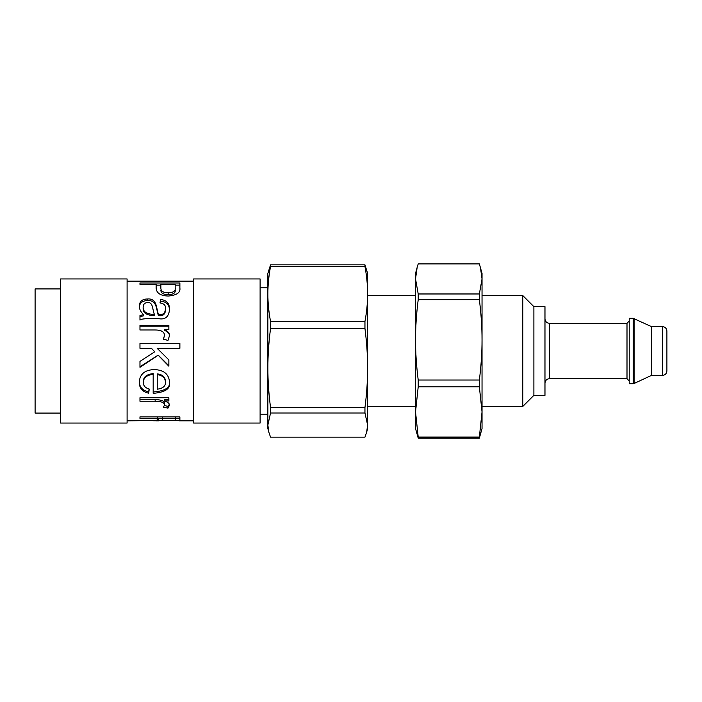 <?xml version="1.0" encoding="UTF-8"?>
<svg xmlns="http://www.w3.org/2000/svg" width="702" height="702" viewBox="0 0 702 702"><rect width="100%" height="100%" fill="white"/><g stroke="black" fill="none" stroke-linecap="round" stroke-linejoin="round"><path stroke-width="1.05" d="M144.717 281.177L139.97 281.177M193.603 281.169L144.717 281.169M157.23 374.622L157.23 389.215C162.925 388.425 165.69 386.1 165.505 382.23C165.181 377.825 162.416 375.289 157.23 374.622L157.23 373.868C162.416 374.517 165.181 376.974 165.505 381.239L165.505 382.23M169.515 381.239C170.709 387.478 165.26 391.058 153.176 391.979M149.096 389.013L148.657 391.839C142.515 390.575 139.391 387.118 139.277 381.458M153.176 374.35L153.176 373.604C146.709 374.289 143.427 376.913 143.331 381.458L143.331 382.458C143.313 385.758 145.296 387.96 149.272 389.066L148.657 393.181C142.515 391.874 139.391 388.303 139.277 382.458C139.637 374.263 144.603 369.972 154.203 369.577C163.856 369.91 168.963 374.122 169.515 382.23C170.709 388.671 165.26 392.374 153.176 393.322L153.176 374.35C146.709 375.052 143.427 377.764 143.331 382.458M148.657 391.839L148.657 393.181M168.857 365.698L158.178 355.115L139.97 366.769M157.151 348.324L168.857 359.898L168.857 366.181L158.178 355.247L139.97 367.286L139.97 361.381L154.747 351.79L151.465 348.324L139.97 348.324L139.97 343.453L179.879 343.453L179.879 348.324L157.151 348.324L159.854 351M139.97 343.69L179.879 343.69M154.747 351.79L154.001 351M163.461 339.25L164.522 335.363C164.365 331.792 161.241 330.001 155.151 329.984L139.97 329.984L139.97 325.377L168.857 325.377L168.857 329.563L164.522 329.563L164.522 330.344C167.848 331.774 169.515 333.678 169.515 336.065M139.97 326.184L168.857 326.184M164.522 329.668C167.848 331.142 169.515 333.117 169.515 335.574L167.953 340.523L163.461 338.864L164.522 335.363M175.175 284.38L160.872 284.38L160.872 288.162C160.872 291.137 163.303 292.699 168.173 292.839C173.341 292.62 175.675 291.049 175.175 288.11L175.175 284.38M160.872 286.495L160.872 288.162M160.872 290.154C160.872 293.032 163.303 294.55 168.173 294.691C173.341 294.471 175.675 292.945 175.175 290.11L175.175 288.11M156.134 285.144L160.872 285.144M175.175 285.144L179.879 285.144M139.97 282.985L179.879 282.985L179.879 287.952C180.625 292.558 176.79 295.261 168.348 296.042C160.582 295.823 156.511 293.19 156.134 288.145L156.134 284.38L139.97 284.38L139.97 282.985M143.147 306.967L143.147 308.362C142.857 312.565 146.042 314.97 152.703 315.558L154.458 315.558L154.458 314.391C152.36 310.495 153.387 301.939 147.745 302.623C144.875 302.623 143.34 304.071 143.147 306.967C142.857 311.311 146.042 313.785 152.703 314.391L154.458 314.391M160.275 302.957L160.618 301.167C166.549 301.702 169.515 304.826 169.515 310.53M139.277 307.494C139.558 302.948 142.348 300.658 147.631 300.623C152.51 300.193 155.511 302.852 156.643 308.608L158.319 315.558C162.803 316.374 165.198 314.514 165.505 309.968L165.505 308.626C165.786 305.361 163.952 303.457 159.995 302.913L160.618 299.535C166.549 300.087 169.515 303.308 169.515 309.205C168.963 316.751 165.339 319.91 158.652 318.673L152.044 318.673C145.323 318.489 141.295 318.954 139.97 320.077L139.97 315.549L143.55 314.671C140.707 311.855 139.277 308.985 139.277 306.063C139.558 301.369 142.348 299.008 147.631 298.973C152.51 298.525 155.511 301.281 156.643 307.222L158.319 314.391C162.803 315.242 165.198 313.32 165.505 308.626M139.97 316.672L143.55 315.83L143.55 314.671M160.618 301.167L160.618 299.535M158.319 315.558L158.319 314.391M156.643 308.608L156.643 307.222M169.375 404.299L167.953 406.318L164.435 405.58M168.857 399.359L164.522 399.359L164.522 401.017C167.848 402.123 169.515 403.483 169.515 405.098L167.953 408.134L163.461 407.151L164.522 404.957C164.365 402.553 161.241 401.316 155.151 401.246L139.97 401.246L139.97 397.736L168.857 397.736L168.857 400.939L164.522 400.939M164.522 404.957L164.522 403.246C164.365 400.912 161.241 399.719 155.151 399.649L139.97 399.649M167.953 406.318L167.953 408.134M162.329 416.9L162.329 420.489L175.5 420.603L175.5 418.453L162.329 418.453M175.5 416.9L175.5 418.453M162.329 418.611L157.59 418.594M179.879 418.374L175.5 418.611M158.099 418.559L158.099 420.77L152.817 420.752M158.213 418.559L158.099 420.77M162.337 420.559L158.213 420.77M157.59 416.9L157.59 418.453L139.97 418.453L139.97 416.9L179.879 416.9L179.879 420.586L175.5 420.542M127.097 420.831L155.967 420.551L157.59 419.778L157.59 418.453M193.603 423.052L193.603 278.948L260.109 278.948L260.109 423.052L193.603 423.052M127.097 423.052L127.097 278.948L60.591 278.948L60.591 423.052L127.097 423.052M533.889 395.34L533.889 306.66L544.971 306.66L544.971 395.34L533.889 395.34L522.806 406.423L522.806 295.577L482.037 295.577M366.637 432.265L367.629 428.589L367.629 273.411L364.952 264.847L270.542 264.847L267.866 273.411L267.866 293.98C267.857 285.363 268.743 276.193 270.542 266.453L364.952 266.453C366.751 276.193 367.646 285.363 367.629 293.98C367.646 302.588 366.751 311.758 364.952 321.498L270.542 321.498C268.743 311.758 267.857 302.588 267.866 293.98L267.866 368.059C267.857 355.668 268.743 342.471 270.542 328.457L364.952 328.457C366.751 342.471 367.646 355.668 367.629 368.059C367.646 380.44 366.751 393.638 364.952 407.651L270.542 407.651C268.743 393.638 267.857 380.44 267.866 368.059L267.866 425.079L270.542 413.004L364.952 413.004L367.629 425.079L366.637 432.265L364.952 437.153L270.542 437.153L268.857 432.265L267.866 425.079L267.866 428.589L268.857 432.265M270.542 413.004L270.542 407.651M270.542 328.457L270.542 321.498M270.542 266.453L270.542 264.847M364.952 413.004L364.952 407.651M364.952 328.457L364.952 321.498M666.9 370.954L666.9 331.046C666.637 328.352 665.163 326.878 662.469 326.614L662.469 375.386C665.163 375.122 666.637 373.648 666.9 370.954M662.469 375.386L651.474 375.386L651.474 326.614L633.16 318.304L633.16 383.696L629.211 383.696L629.211 318.304L633.16 318.304M364.952 266.453L364.952 264.847M417.128 267.471L418.208 263.891L479.361 263.891L482.037 273.411L482.037 278.931L479.361 293.971L418.208 293.971L415.531 278.931L417.128 267.471L415.531 273.411L415.531 428.589L418.208 438.109L479.361 438.109L482.037 428.589L482.037 411.925L479.361 437.056L418.208 437.056L415.531 411.925L418.208 386.793L479.361 386.793L482.037 411.925L482.037 339.856C482.055 352.43 481.16 365.812 479.361 380.028L479.361 386.793M480.44 267.471L482.037 278.931L482.037 339.856C482.055 327.29 481.16 313.899 479.361 299.693L479.361 293.971M479.361 437.056L479.361 438.109M418.208 293.971L418.208 299.693L479.361 299.693M479.361 380.028L418.208 380.028L418.208 386.793M418.208 437.056L418.208 438.109M418.208 380.028C416.409 365.812 415.514 352.43 415.531 339.856C415.514 327.29 416.409 313.899 418.208 299.693M60.591 288.926L35.1 288.926L35.1 413.074L60.591 413.074M168.173 294.691L168.173 292.839M152.703 315.558L152.703 314.391M157.336 312.162L157.336 310.889M147.631 300.623L147.631 298.973M155.151 399.649L155.151 401.246M549.412 323.289L627 323.289L627 378.711L549.412 378.711L549.412 323.289C546.718 323.025 545.235 321.551 544.971 318.857M651.474 375.386L634.09 383.494L634.09 318.506M139.97 281.169L127.097 281.169M193.603 420.831L179.458 420.831M158.775 420.831L156.344 420.831M522.806 406.423L482.037 406.423M415.531 295.577L367.629 295.577M415.531 406.423L367.629 406.423M549.412 378.711C546.718 378.975 545.235 380.449 544.971 383.143M662.469 326.614L651.474 326.614M627 323.289L629.211 321.068M627 378.711L629.211 380.932M634.09 383.494L633.16 383.696M533.889 306.66L522.806 295.577M267.866 287.82L260.109 287.82M267.866 414.18L260.109 414.18"/></g></svg>
